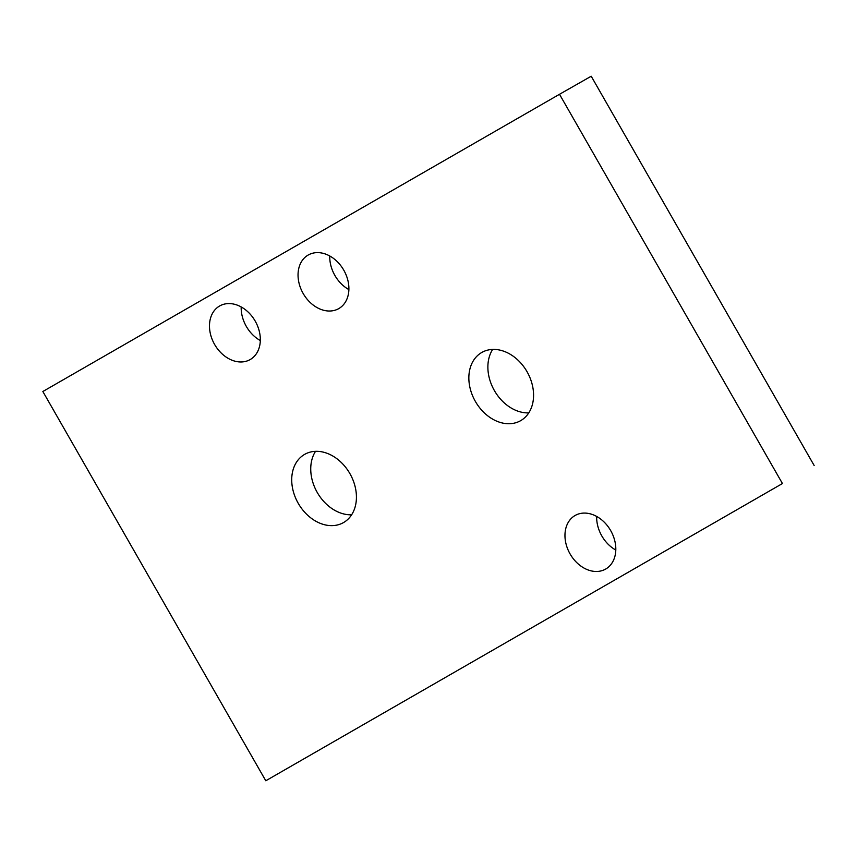 <?xml version="1.0" encoding="UTF-8"?>
<svg xmlns="http://www.w3.org/2000/svg" width="857" height="857" viewBox="0 0 857 857"><rect width="100%" height="100%" fill="white"/><g stroke="black" fill="none" stroke-linecap="round" stroke-linejoin="round"><path stroke-width="1.29" d="M338.794 308.584A30.841 23.418 -119.6 0 0 343.796 270.191A30.841 23.418 -119.6 0 0 308.209 255.022A30.841 23.418 -119.6 0 0 308.145 255.054A30.841 23.418 -119.6 0 0 303.142 293.448A30.841 23.418 -119.6 0 0 338.729 308.627A30.841 23.418 -119.6 0 0 338.794 308.584M605.717 569.037A30.841 23.418 -119.6 0 0 610.709 530.644A30.841 23.418 -119.6 0 0 575.133 515.475A30.841 23.418 -119.6 0 0 575.058 515.518A30.841 23.418 -119.6 0 0 570.066 553.911A30.841 23.418 -119.6 0 0 605.642 569.08A30.841 23.418 -119.6 0 0 605.717 569.037M250.223 359.533A30.841 23.418 -119.6 0 0 255.225 321.139A30.841 23.418 -119.6 0 0 219.649 305.97A30.841 23.418 -119.6 0 0 219.574 306.013A30.841 23.418 -119.6 0 0 214.582 344.407A30.841 23.418 -119.6 0 0 250.158 359.576A30.841 23.418 -119.6 0 0 250.223 359.533M475.378 401.43A39.251 29.802 -119.6 0 0 520.628 420.68A39.251 29.802 -119.6 0 0 527.044 371.713A39.251 29.802 -119.6 0 0 481.795 352.463A39.251 29.802 -119.6 0 0 475.378 401.43M528.79 412.881A39.251 29.802 60.4 0 1 494.403 390.599A39.251 29.802 60.4 0 1 492.668 349.431M298.247 503.338A39.251 29.802 -119.6 0 0 343.486 522.588A39.251 29.802 -119.6 0 0 349.902 473.621A39.251 29.802 -119.6 0 0 304.653 454.371A39.251 29.802 -119.6 0 0 298.247 503.338M351.649 514.789A39.251 29.802 60.4 0 1 317.272 492.507A39.251 29.802 60.4 0 1 315.526 451.339M265.788 780.77L42.85 391.51L559.503 94.281L782.441 483.541L265.788 780.77L782.441 483.541M348.885 289.591A30.841 23.418 60.4 0 1 329.763 255.997M615.808 550.055A30.841 23.418 60.4 0 1 596.676 516.45M260.324 340.55A30.841 23.418 60.4 0 1 241.192 306.945M559.503 94.281L591.212 76.23L814.15 465.49"/></g></svg>
